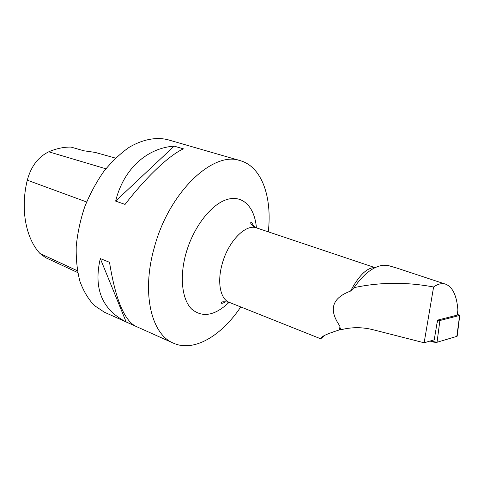 <?xml version="1.0" encoding="UTF-8"?>
<svg xmlns="http://www.w3.org/2000/svg" width="484" height="484" viewBox="0 0 484 484"><rect width="100%" height="100%" fill="white"/><g stroke="black" fill="none" stroke-linecap="round" stroke-linejoin="round"><path stroke-width="0.73" d="M437.518 320.154L439.883 320.529L459.637 315.447L457.338 314.243M457.144 336.217L457.229 335.829L456.829 336.368L437.046 342.267L430.076 341.045C432.932 342.109 435.255 342.521 437.052 342.267L456.829 336.368L459.637 315.447M433.597 286.988C438.032 283.836 442.116 282.922 445.849 284.241C452.782 287.248 456.799 295.851 457.9 310.044L457.223 315.114L437.518 320.148L434.227 339.829L424.135 342.775L433.597 286.988C406.415 281.906 379.898 282.124 354.034 287.659L350.555 291.072C358.529 276.207 366.2 268.39 373.575 267.628M324.625 335.436L320.753 338.758C320.299 336.924 326.597 333.942 339.659 329.81L341.45 329.64C351.82 327.039 362.298 327.051 372.886 329.689L424.135 342.775M339.659 329.81L339.913 326.083C328.382 309.693 331.927 298.023 350.555 291.072M444.971 283.975L397.291 268.203L387.521 265.329L383.304 265.238C373.358 266.466 363.599 273.938 354.034 287.659M340.228 329.828L339.913 326.083M341.45 329.64L340.319 328.297M77.736 272.583L45.665 257.7L40.021 253.537C25.846 238.352 20.183 209.245 27.285 180.175C31.067 166.381 38.224 156.925 48.763 151.807C56.392 148.528 63.803 146.954 71.009 147.088L83.907 150.796L95.173 152.406L115.525 158.123M240.76 306.935C221.509 335.799 193.969 352.479 173.399 343.15L104.483 312.259L94.356 305.531C88.366 299.245 83.575 291.229 79.963 281.488C77.174 270.883 75.927 259.212 76.23 246.477C77.476 233.391 80.277 220.268 84.633 207.098C89.818 194.235 96.165 182.407 103.673 171.62C111.677 161.704 120.171 153.603 129.155 147.324C142.713 139.344 156.078 136.875 167.754 139.688L240.306 160.67C262.032 166.847 272.262 197.375 268.293 231.842M173.399 343.15C151.546 334.517 141.34 293.504 154.118 248.225C168.698 192.16 213.281 150.482 240.306 160.67M183.484 148.866C169.963 154.662 146.555 176.503 125.053 204.417L115.646 201.102C123.565 168.771 147.118 148.001 174.161 146.132L183.484 148.866M109.517 262.304C115.252 297.962 123.716 319.144 134.903 325.859L126.149 321.933C101.979 309.585 93.364 288.458 100.303 258.571L109.517 262.304M100.303 258.571L126.149 321.933M174.161 146.132L115.646 201.102M439.883 320.529L437.046 342.267M431.788 341.607L432.121 340.446M436.919 323.542L437.851 320.257M374.392 267.428L256.611 227.922C245.878 223.529 228.369 241.111 222.283 263.599C216.886 282.021 220.329 299.203 229.313 302.373L320.735 338.806M40.021 253.537L77.41 270.768M27.285 180.175L86.624 201.979M48.763 151.807L105.869 168.783M256.411 227.855C254.747 207.315 243.004 194.647 227.069 199.475C211.187 204.181 193.225 227.262 185.917 253.664C179.389 277.072 182.044 299.481 191.573 309.01C202.391 318.012 214.908 315.774 229.12 302.3M459.77 315.374L457.18 336.174M256.611 227.922C251.626 225.096 249.792 223.178 251.099 222.18C251.849 222.434 252.684 223.85 253.592 226.415M226.04 301.574C223.681 302.942 222.138 303.48 221.394 303.196C220.674 301.665 223.318 301.387 229.313 302.373"/></g></svg>
